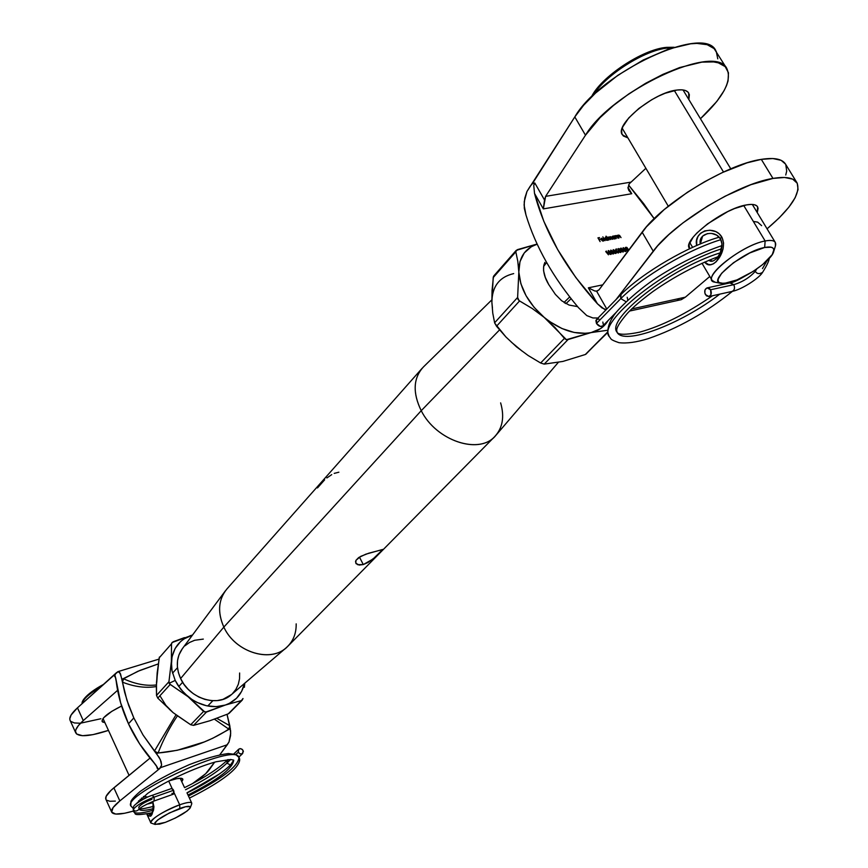 <?xml version="1.0" encoding="UTF-8"?>
<svg xmlns="http://www.w3.org/2000/svg" width="868" height="868" viewBox="0 0 868 868"><rect width="100%" height="100%" fill="white"/><g stroke="black" fill="none" stroke-linecap="round" stroke-linejoin="round"><path stroke-width="1.3" d="M356.336 563.918L355.533 561.661L355.978 560.327L360.697 556.366L368.705 553.22L382.766 549.542L372.969 559.068L363.28 564.569L359.102 565.057L355.793 563.191L355.978 560.327L358.614 557.614L365.851 554.175L382.755 549.433L375.215 557.191L368.13 562.41L363.28 564.569L357.507 564.667M359.45 557.072L363.28 564.569L359.45 557.072M324.632 479.841L317.493 487.914M331.728 474.622L326.867 477.953M338.867 472.203L334.213 473.385M491.82 299.883L423.465 366.914C413.233 377.981 412.484 392.575 421.23 410.694L499.545 329.905L421.23 410.694C412.842 393.508 413.168 379.349 422.206 368.216L226.971 588.905C218.356 599.43 217.315 612.157 223.846 627.087L421.23 410.694L223.846 627.087C217.684 613.242 218.237 601.112 225.485 590.707M225.203 591.097L182.302 648.765C176.291 657.391 175.727 667.308 180.609 678.537L223.846 627.087L180.609 678.537C189.343 698.512 217.391 707.431 231.105 694.888L286.028 647.919C269.525 663.087 234.892 651.727 223.846 627.087C235.304 652.79 272.053 663.575 287.753 646.345L494.641 436.669C478.225 454.919 435.942 440.326 421.23 410.694C436.354 441.248 480.384 455.374 495.878 435.345L558.276 362.423M296.183 623.864C296.346 633.835 292.961 641.853 286.028 647.919M500.63 402.882C504.644 416.824 502.648 428.098 494.641 436.669M182.323 648.743L178.938 654.939L177.549 660.505L177.365 666.45L178.396 672.548L180.609 678.537L183.907 684.201L188.182 689.311L193.26 693.651L198.924 697.069L204.967 699.413L211.141 700.606L217.206 700.595L222.913 699.391L231.452 694.584M232.44 693.673L235.89 689.376L238.288 684.364L239.546 678.798L239.633 673.004M203.318 639.098L194.66 640.28L189.484 642.494L185.025 645.759M544.887 262.375L544.008 264.751L544.887 262.375M543.672 266.378L544.008 264.751L543.672 266.378L546.634 262.527L543.672 266.378L543.563 270.686L545.321 277.424L548.793 284.65C544.8 278.075 543.097 271.988 543.672 266.378M688.704 93.028C686.957 90.305 683.073 89.306 677.051 90.033L665.148 93.256L658.486 96.142L651.705 99.733L638.881 108.446L628.714 117.983L622.757 126.847L621.651 130.58L621.857 133.672L623.343 135.983L627.9 137.882L622.345 134.768C614.208 124.938 653.832 92.182 677.051 90.033L681.825 89.827L685.546 90.565L688.085 92.214L689.355 94.699L688.866 99.592L688.671 92.984M689.659 248.715L689.376 248.313C682.161 240.132 723.532 208.363 746.447 204.913L734.534 208.559L727.785 211.575L707.615 223.825L696.906 232.982L693.055 237.311L689.018 244.646L689.659 248.715M597.141 291.106L599.029 289.814L646.476 226.798L664.237 209.546L687.478 192.229L704.707 181.672L722.252 172.602L747.066 162.826L761.312 159.365L772.856 158.529L781.124 160.32L785.486 164.052C782.176 158.92 774.115 157.358 761.312 159.365L772.965 178.428L750.809 184.721L725.105 196.211L707.529 206.096L682.888 222.935L668.87 234.588L657.629 245.861L616.139 299.449L653.224 251.177L642.125 232.168L653.224 251.177C673.622 223.065 738.006 183.68 772.965 178.428L761.312 159.365C726.277 164.28 662.197 203.698 642.125 232.168L599.029 289.814L596.587 291.171L606.656 308.802L605.821 309.572L601.915 307.858L597.434 303.789L575.734 277.402L557.69 249.626L543.835 221.34L534.525 193.434L543.346 208.895L631.741 193.716L627.965 187.282L631.741 193.716L628.92 190.569L628.031 188.172L629.213 183.853L645.879 168.305L629.213 183.853L628.031 188.172L628.757 190.276L631.741 193.716L543.346 208.895L534.525 193.434L533.755 185.394L534.807 182.985L532.355 183.712L574.8 116.92L585.488 135.213L545.614 196.363L544.518 199.998L534.807 182.985L532.355 183.712L530.153 186.294L526.952 191.513L524.261 201.582L524.305 208.277L525.986 215.025L524.088 205L524.814 198.11L526.952 191.513L574.8 116.92L585.488 135.213C611.398 91.118 716.165 42.163 726.928 68.8C732.147 80.713 723.38 97.303 700.617 118.569L716.773 101.502L724.053 90.695L726.483 85.672L728.046 80.963L728.469 72.793L725.203 66.63L718.335 62.843L713.615 61.921L701.886 62.127L679.698 67.541L662.968 74.333L645.716 83.263L628.899 93.852L613.405 105.527L600.07 117.636L585.488 135.213L545.614 196.363L630.624 182.182L545.614 196.363L543.346 208.895L544.518 199.998L534.807 182.985L533.755 185.394L534.525 193.434C544.507 231.561 565.469 268.353 597.434 303.789L588.341 287.829L597.434 303.789L604.475 309.323L605.821 309.572L606.656 308.802L596.587 291.171L594.754 290.964L597.162 291.106M679.275 299.872L676.736 299.069M629.55 311.07L681.293 299.666L685.351 297.181L709.807 276.48L685.351 297.181L680.913 299.753M628.573 185.014L643.709 203.687L654.179 218.649L628.573 185.014M602.739 284.856L588.341 287.829L594.754 290.964L588.341 287.829L602.739 284.856M625.665 251.546L626.164 250.689L625.437 249.051L623.246 247.673L623.115 249.138L624.559 251.188L626.002 251.373L625.633 249.376L623.072 247.803L623.463 249.8L625.665 251.546M619.969 249.376L618.71 248.563L618.016 249.517L619.177 251.828L620.75 252.512L621.336 251.536L619.969 249.376L618.493 248.584L618.103 249.724L618.992 251.568L620.75 252.512L621.163 251.112L619.969 249.376M615.781 253.478L616.291 252.621L615.564 250.971L613.264 249.648L613.22 251.058L614.945 253.304L616.128 253.293L615.759 251.297L613.177 249.713L613.567 251.72L615.781 253.478M610.812 254.454L611.322 253.586L610.595 251.937L608.381 250.548L608.24 252.024L609.694 254.085L611.159 254.27L610.79 252.262L608.197 250.678L608.587 252.686L610.812 254.454M618.992 238.027L618.71 235.391L621.043 237.637L619.535 235.347L617.419 235.315L618.992 238.027L618.71 235.391L621.043 237.637L618.569 235.054L617.994 235.76L617.419 235.315L618.992 238.027M613.763 236.009L614.056 236.508L612.374 236.324L612.537 238.038L613.871 238.939L615.618 238.667L614.045 235.955L612.331 236.367L612.363 237.767L614.403 238.95L615.618 238.667L613.763 236.009M605.907 236.27L606.84 237.886L605.137 237.691L605.126 239.134L606.645 240.306L608.403 240.035L606.19 236.215L606.84 237.886L605.094 237.723L605.126 239.134L607.177 240.317L608.403 240.035L605.907 236.27M603.086 240.718L601.643 239.872L603.759 239.481L603.412 238.993L601.242 238.44L602.229 240.805L603.618 240.946L603.976 240.089L602.783 241.044L601.643 239.872L603.759 239.481L601.242 238.44L601.307 239.872L603.314 241.044L603.976 240.089L603.086 240.718M600.092 241.608L599.332 239.731L600.406 239.101L599.115 239.34L598.453 238.19L599.528 237.572L597.943 237.865L600.092 241.608L599.332 239.731L600.406 239.101L599.115 239.34L598.453 238.19L599.528 237.572L597.943 237.865L600.092 241.608M605.039 240.664L602.837 236.845L605.039 240.664M609.065 239.904L608.707 237.279L610.671 239.601L610.323 236.975L612.569 239.242L611.072 236.921L607.491 237.181L609.065 239.904L608.457 237.409L610.671 239.601L610.063 237.105L612.287 239.297L611.723 237.767L610.182 236.628L609.694 237.441L607.491 237.181L609.065 239.904M616.28 238.537L615.618 236.204L616.714 236.107L618.049 238.212L617.528 236.769L616.258 235.575L614.707 235.825L616.28 238.537L615.716 236.053L616.92 236.324L618.049 238.212L617.528 236.769L615.857 235.564L615.282 236.27L614.707 235.825L616.28 238.537M605.734 251.579L608.468 254.801L606.298 251.047L605.734 251.579L606.298 251.047L605.734 251.579L608.468 254.801L606.298 251.047L605.734 251.557M613.296 253.966L613.806 253.109L613.079 251.449L610.768 250.125L610.736 251.546L612.461 253.781L613.643 253.781L613.275 251.774L610.692 250.201L611.083 252.208L613.296 253.966M615.672 249.235L616.421 251.167L618.276 251.514L618.157 252.566L616.616 252.143L618.211 253L618.569 251.47L616.508 250.592L616.117 249.572L616.985 248.975L615.672 249.235L616.421 251.167L618.276 251.514L618.331 252.968L616.616 252.143L618.634 252.783L618.569 251.47L616.508 250.592L616.117 249.572L616.985 248.975L615.672 249.235M623.202 252.024L623.354 250.19L621.108 248.096L620.511 248.4L620.87 250.06L623.202 252.024L623.17 249.854L620.598 248.281L621 250.277L623.235 252.024M625.524 247.337L627.358 247.944L627.076 249.094L628.443 249.517L626.674 247.293L625.405 247.532L626.479 250.266L627.987 251.091L626.392 250.125L625.502 247.358M715.883 50.832C704.751 23.642 600.265 72.337 574.8 116.92L583.621 105.256L595.524 93.082L617.853 75.31L643.199 60.011L668.49 49.075L690.678 43.791L696.917 43.4L707.192 44.691L714.125 48.608L726.928 68.8M717.771 58.84L716.263 51.483M772.965 178.428L784.466 177.473L792.679 179.123L797.258 183.246L798.061 189.571L795.153 197.73L788.784 207.289L779.312 217.77L767.247 228.675C791.204 208.277 801.099 192.946 796.943 182.703C793.743 177.734 785.746 176.312 772.965 178.428M685.351 297.181L631.687 308.965L685.351 297.181M757.254 212.617L758.122 208.233L757.07 206.107L754.715 204.815L751.135 204.403L746.447 204.913C752.393 203.861 756.115 204.49 757.612 206.79L757.254 212.617M525.986 215.025C535.74 246.892 553.241 277.793 578.5 307.706L586.811 315.605L592.877 317.948L598.009 318.014L592.877 317.948L586.811 315.605L578.5 307.706C553.241 277.793 535.74 246.892 525.986 215.025M785.79 164.594L786.701 171.061L785.757 175.011M577.589 306.632L569.017 305.037L561.639 300.719L555.368 294.382L548.793 284.65M569.712 296.943L564.037 302.455L569.712 296.943M565.969 303.626L571.101 298.711L565.969 303.626L564.037 302.455M598.16 238.233L599.528 237.572L598.16 238.233M599.039 239.763L600.406 239.101L599.039 239.763M601.079 238.754L601.687 238.223L601.231 238.722L603.271 239.199L601.264 239.774L601.079 238.754M601.481 239.535L601.904 238.559L603.271 239.199L601.481 239.535M604.92 238.038L605.56 237.496L604.92 238.038M607.047 239.969L605.224 239.286L605.397 238.016L607.329 238.733L607.35 239.796M607.329 238.733L607.405 239.731L606.526 239.948L605.256 238.266L606.157 237.832L607.329 238.733M612.157 236.682L612.786 236.139L612.157 236.682M614.273 238.602L612.461 237.919L612.634 236.649L614.555 237.365L614.577 238.429M614.555 237.365L614.631 238.364L613.752 238.591L612.493 236.899L613.383 236.476L614.555 237.365M615.303 236.074L615.857 235.564L615.303 236.074M618.016 235.564L618.569 235.054L618.016 235.564M610.833 253.933L610.28 254.4L608.88 252.631L608.533 251.004L610.497 252.317L610.486 254.172M610.497 254.074L608.685 252.848L608.772 250.885L610.497 252.317L610.475 254.074M613.318 253.456L612.765 253.923L611.029 250.526L612.982 251.828L612.971 253.695M612.982 253.586L611.17 252.36L611.387 250.396L613.231 252.317L612.971 253.586M615.803 252.968L615.249 253.434L613.86 251.666L613.513 250.049L615.466 251.351L615.455 253.206M615.466 253.098L613.654 251.872L613.871 249.919L615.716 251.828L615.455 253.098M615.813 249.604L616.985 248.975L615.813 249.604M620.349 252.501L619.09 251.731L619.307 250.7L620.87 251.177L620.219 252.143L619.199 250.874L620.62 250.874L620.533 252.121M618.884 250.657L619.405 250.158L618.428 249.105L619.676 249.42L619.285 250.32M618.396 249.669L618.938 248.953L619.763 249.68L618.396 249.669M622.888 251.655L621.282 250.223L621.163 248.487L623.311 250.874L622.671 251.98L621.087 250.429L621.293 248.476L623.137 250.385L622.877 251.655M625.676 251.047L625.134 251.503L623.745 249.745L623.408 248.129L625.351 249.431L625.34 251.286M625.351 251.177L623.55 249.951L623.766 247.998L625.6 249.908L625.34 251.177M627.738 251.058L626.49 250.288L626.707 249.257L628.258 249.734L627.607 250.7L626.598 249.431L628.009 249.431L627.922 250.678M626.273 249.224L626.794 248.725L625.817 247.673L627.065 247.988L626.674 248.888M625.795 248.237L626.327 247.521L627.152 248.248L625.795 248.237M707.529 233.568L702.624 236.096L700.335 243.995C697.698 233.557 714.429 229.109 720.451 238.819L721.644 236.747C713.832 224.313 692.935 231.485 696.733 245.525L696.711 240.241L697.98 236.465L700.498 233.308L704.762 230.877L709.959 230.226L715.829 231.615L719.116 233.72L722.1 237.604L723.576 243.04L723.044 249.094L716.36 261.583L713.442 263.818L710.599 264.686L708.321 264.393L704.697 262.06M593.343 95.122C605.267 75.125 644.729 50.008 667.676 48.033L666.515 47.36L667.676 48.033C644.729 50.008 605.267 75.125 593.343 95.122M765.142 240.978C740.545 245.199 698.317 280.407 715.08 282.209L712.14 280.429C705.793 273.366 744.212 244.526 765.142 240.978L743.724 205.499L765.142 240.978C770.589 239.926 773.974 240.393 775.276 242.4L775.46 245.872C776.621 241.163 773.182 239.525 765.142 240.978L764.654 247.478L765.142 240.978M727.666 282.957L720.95 283.359C706.433 281.764 743.268 251.199 764.654 247.478L749.746 252.957L733.514 262.7L721.644 273.29L718.237 278.975L718.118 281.069L719.062 282.556L723.934 283.51L736.986 279.908L752.957 271.521L762.657 264.556L772.249 254.595L773.865 249.724L773.073 248.139L771.218 247.206L764.654 247.478C771.663 246.186 774.657 247.586 773.659 251.666C771.619 260.747 743.171 280.006 727.666 282.957M711.727 233.449L716.697 235.13L720.462 238.83L721.981 243.995L720.397 252.317M668.327 49.129L667.676 48.033L668.327 49.129M723.511 172.016L674.317 90.5L723.511 172.016M592.291 96.142L598.79 86.746L605.126 79.997L621.282 66.879L630.472 61.053L639.89 56.04L657.911 49.27L666.515 47.36L674.143 47.273M672.461 47.783L667.676 48.033M712.595 261.029L708.939 260.248C714.028 265.619 726.082 249.333 720.462 238.83L721.644 236.747C729.055 251.156 711.63 272.704 704.718 262.049M753.348 221.448L757.645 222.121L761.637 225.658M598.909 319.044L596.479 319.587L596.457 323.449L595.893 320.618L596.479 319.587L620.739 294.751L620.783 298.625C642.971 276.436 687.64 249.745 720.896 239.655C687.64 249.745 642.971 276.436 620.783 298.625L626.067 301.717L620.783 298.625L596.457 323.449C598.573 326.314 600.699 327.127 602.826 325.891L600.374 326.444L596.457 323.449L620.783 298.625L620.989 294.545M627.195 297.247L627.792 300.089M762.625 272.292L762.375 272.65C759.088 274.223 756.733 273.789 755.301 271.326L754.845 270.295L755.301 271.326L756.722 269.026L755.301 271.326C749.702 277.543 742.52 281.991 733.764 284.682C742.52 281.991 749.702 277.543 755.301 271.326C756.939 273.952 759.37 274.288 762.592 272.346C766.802 265.608 769.015 260.964 769.243 258.425M729.934 282.946L733.764 284.682L710.556 289.76C711.923 293.059 711.38 295.315 708.928 296.541L705.467 294.664C704.1 291.366 704.653 289.109 707.105 287.883L710.556 289.76L733.764 284.682L730.303 282.827L707.181 287.872M736.455 280.136L735.315 281.199L736.455 280.136M712.498 295.76C685.97 313.966 661.666 326.108 639.597 332.173C616.877 336.806 617.419 332.249 617.007 332.184C623.278 345.714 679.904 324.947 719.8 294.133C679.904 324.947 623.278 345.714 617.007 332.173C605.755 319.565 669.478 268.429 720.158 252.87M762.473 268.603L767.062 260.671M721.525 248.812C665.148 267.073 596.891 322.722 609.195 336.534C596.891 322.722 665.148 267.073 721.525 248.812M708.928 296.541L732.104 291.409C734.567 290.183 735.12 287.948 733.764 284.682L733.764 284.682C735.066 287.666 734.643 289.879 732.473 291.29L732.05 291.42M710.556 289.76L710.968 294.643L709.015 296.52L706.487 295.879L704.838 293.091L705.055 289.793L706.997 287.905L709.536 288.545L710.556 289.76M602.826 322.039L603.379 324.871M585.802 354.296L607.795 331.891L585.336 354.502L562.811 361.446L544.214 364.115L568.052 339.562L591.173 332.563C576.102 335.319 560.435 330.252 544.193 317.384L554.945 327.464L564.428 338.401L540.634 362.998L528.2 355.544L516.514 346.864L505.946 337.001L496.529 326.249L519.563 300.946L532.247 308.52L544.193 317.384C528.547 303.637 520.095 288.534 518.825 272.096L517.621 297.453L494.619 322.798L492.764 313.153L491.874 302.292L493.198 277.576L515.82 251.818L517.795 261.235L518.825 272.096L517.621 297.453L494.619 322.798L492.764 313.153L491.874 302.292L492.058 290.324L493.447 276.534M516.178 250.418L493.849 275.85L493.198 277.576L515.82 251.818L516.178 250.418L537.097 244.049L517.512 249.615L515.776 251.59L517.512 249.615L515.95 250.722M611.745 318.784L611.832 316.744L611.745 318.784M591.173 332.563L607.752 330.241L585.867 333.334L574.236 332.477L561.954 328.527L549.878 321.713L544.193 317.384L566.424 339.681L591.173 332.563C598.811 330.762 604.453 326.748 608.088 320.552L604.019 325.804L600.33 328.766L591.173 332.563M607.839 332.314L585.336 354.502L562.811 361.446L544.214 364.115L540.634 362.998L528.2 355.544L516.514 346.864L505.946 337.001L494.738 323.2M513.693 273.604C499.328 276.979 492.047 286.548 491.874 302.292L492.102 296.899M522.091 351.095L511.306 342.111M492.438 307.966L491.874 302.292M494.619 322.798L496.529 326.249L519.563 300.946L518.022 299.449L517.621 297.453L519.053 300.621L532.247 308.52L544.193 317.384L534.026 307.239L526.073 295.76L520.887 283.76L518.825 272.096C518.728 257.688 524.836 248.378 537.162 244.179L531.314 246.718L524.261 252.935L519.986 261.583L518.825 272.096L517.795 261.235L515.82 251.818M564.428 338.401L540.634 362.998L544.214 364.115L568.052 339.562L566.11 339.594L564.428 338.401M178.71 686.555L182.638 682.291L178.71 686.555M169.607 780.723C177.343 778.108 181.748 777.565 182.801 779.095L181.781 781.699L182.888 779.703L181.445 778.314L176.79 778.672L169.607 780.723M209.405 769.59C206.627 773.41 200.996 778.075 192.512 783.598L205.716 773.67L214.646 762.158L209.405 769.59M156.457 753.565L143.046 735.022L133.813 717.923L128.486 723.803C134.952 737.746 143.394 750.668 153.81 762.571L157.466 767.486L157.412 768.712L159.517 768.733L161.622 765.099L160.309 759.565L156.457 753.565L158.063 753.023L154.439 751.102L159.245 757.536L161.09 761.551L161.622 765.099L160.613 767.616L227.275 744.744L219.886 754.715L229 742.031L227.275 744.744L160.613 767.616L159.517 768.733L157.412 768.712L156.403 765.782L139.661 743.952L128.486 723.803L133.813 717.923L128.638 705.304L124.699 692.48L122.464 682.172L123.592 678.787L121.987 679.275L122.464 682.172L120.489 673.785L118.243 671.615L115.52 673.818L114.63 676.335L115.672 677.843L120.609 702.744L128.486 723.803C122.084 709.861 117.994 695.724 116.225 681.391L115.27 676.389L114.63 676.335L115.52 673.818L77.469 707.832C71.382 713.355 68.93 717.521 70.08 720.332L75.798 732.939C74.67 730.194 77.165 726.082 83.274 720.603L77.469 707.832L116.562 672.602L118.243 671.615L119.806 672.613L121.987 679.275L139.9 670.432L158.258 663.922L137.882 671.289L123.592 678.787C135.148 684.092 146.084 686.154 156.403 684.96C146.084 686.154 135.148 684.092 123.592 678.787L122.464 682.172C134.529 686.848 145.824 688.302 156.37 686.555C145.824 688.302 134.529 686.848 122.464 682.172L126.912 700.183L133.813 717.923L143.046 735.022L154.439 751.102L175.954 714.885L154.439 751.102L158.063 753.023L156.457 753.565M80.55 723.185L100.905 718.737M70.08 720.332L69.787 718.78L71.078 715.048L77.469 707.832L83.274 720.603L117.625 690.299L83.274 720.603L78.413 725.55L75.874 729.706L75.516 731.42L76.612 734.024L82.558 735.706L92.974 734.643L108.457 730.4C89.838 736.455 78.945 737.301 75.798 732.939M70.916 721.449L74.366 722.946L79.932 723.218M102.142 721.46L104.93 722.686L102.5 721.937L102.023 720.907L103.628 717.771L111.809 711.326L121.596 706.01C108.457 712.585 101.979 717.738 102.142 721.46L102.131 721.438M133.249 811.103L124.558 813.273L115.704 814.065L111.69 812.122L113.068 807.587L119.838 800.914L159.517 768.733L119.838 800.914L113.882 787.829L119.838 800.914C113.491 806.122 110.789 809.877 111.712 812.188C113.513 815.063 120.695 814.705 133.249 811.103M138.641 800.73L139.976 801.121L138.641 800.73M227.036 714.342L230.628 730.899L230.562 735.652L229 742.031L230.693 733.265L229.792 725.735L228.816 729.131L230.335 728.621L212.823 738.212L204.23 741.966L177.224 750.288L158.063 753.023C163.423 739.33 169.857 726.972 177.365 715.948C169.857 726.972 163.423 739.33 158.063 753.023C184.385 750.636 207.962 742.672 228.816 729.131L214.429 719.181L228.816 729.131L229.792 725.735L216.816 718.313L229.792 725.735L227.036 714.342M150.023 758.1L113.882 787.829C107.578 793.081 104.898 796.9 105.863 799.276L106.113 796.39L111.071 790.271L150.023 758.1M115.335 801.099L109.889 801.262L106.601 800.198M153.582 804.94L153.658 806.339C139.281 809.963 141.191 808.499 139.498 808.726M152.887 802.412L153.918 806.676L153.506 810.3L150.75 816.191L147.864 815.855L146.79 813.989C151.499 818.915 153.549 814.868 152.92 801.826L153.647 805.808L153.126 809.855C151.52 814.444 150.066 815.692 148.775 813.576L150.338 814.585M184.428 787.385L180.175 778.238M190.309 807.631L191.719 803.92C192.153 801.62 188.139 801.913 179.687 804.81L179.806 808.444C187.173 805.916 190.667 805.645 190.298 807.641C186.859 812.166 178.515 817.081 165.278 822.387L175.531 817.949L187.054 811.048L189.918 808.336L190.146 806.676L185.535 806.719L169.39 812.947L157.716 819.956L154.916 822.669L154.808 824.274L159.56 824.133L165.278 822.387L155.144 824.448C154.602 820.889 162.826 815.551 179.806 808.444L179.687 804.81C186.783 802.336 190.808 801.761 191.741 803.063L191.698 803.963M146.063 797.866L143.426 799.178L144.706 798.072M168.674 781.059L172.168 788.6L168.674 781.059M174.11 792.788L179.687 804.81L174.11 792.788M191.741 803.063L187.162 793.244M83.491 700.107L87.928 694.834L91.726 691.774L103.824 684.266M146.779 813.989L150.75 822.658C152.681 817.83 162.327 811.884 179.687 804.81C164.692 809.996 146.247 822.029 151.412 823.179L155.133 824.448M143.513 796.444L147.983 796.998L143.448 796.488M141.234 800.372L141.517 798.061M101.144 686.664C89.165 693.651 82.927 699.239 82.417 703.405M141.538 798.039L141.256 800.361M227.969 759.543L226.884 763.146L230.378 764.914L226.884 763.146C218.128 771.565 204.338 780.43 185.524 789.739C204.338 780.43 218.128 771.565 226.884 763.146L230.704 759.478L226.884 763.146L227.416 760.086M238.32 752.165L235.857 754.531L238.32 752.165L238.711 749.214L239.948 748.639L241.76 749.051L243.094 750.516L242.704 753.478L241.109 754.064L239.329 753.402L238.32 752.165L239.893 753.76L241.944 753.934L243.387 751.569L242.443 749.583L240.479 748.628L238.657 749.258L238.32 752.165M152.106 795.37L154.146 797.117L173.567 790.271L154.146 797.117L154.037 801.023L173.437 794.155L173.567 790.271L171.517 788.535L152.106 795.37C145.802 797.019 133.607 804.658 133.488 806.871L133.39 809.421C136.113 805.602 143.036 801.5 154.146 797.117L152.041 795.392M151.987 799.265L151.987 799.265C144.945 802.043 140.562 804.647 138.815 807.077L139.032 808.759M153.007 802.694L146.583 804.267L153.007 802.694M233.698 760.097C233.069 768.191 217.835 779.833 187.998 795.023C217.835 779.833 233.069 768.191 233.698 760.097M153.408 808.618C145.357 810.723 140.54 810.918 138.967 809.236C140.54 810.918 145.357 810.723 153.408 808.618M133.173 807.783L133.422 811.558C135.169 813.956 141.69 813.533 153.007 810.256M188.454 795.999C221.579 779.149 238.418 766.292 238.95 757.428C235.76 741.749 122.073 794.838 130.851 805.949C122.073 794.838 235.76 741.749 238.95 757.428L235.619 754.433L228.241 753.543C217.944 754.889 204.891 758.621 189.094 764.73C169.423 773.486 153.093 782.415 140.106 791.497C134.594 796.303 131.524 799.667 130.884 801.555L130.851 805.949L133.097 808.282M133.162 807.848L133.39 809.421C134.507 811.515 136.287 811.569 138.75 809.594M138.858 809.356L138.847 809.367C140.345 807.49 145.412 804.701 154.048 801.012M171.929 793.352L173.188 794.198M173.405 794.166L173.958 791.356L173.014 789.337L171.495 788.545M154.103 800.99L154.146 797.117C143.036 801.5 136.113 805.602 133.39 809.421C134.464 811.482 136.243 811.558 138.717 809.649M156.479 682.476L159.18 657.857L171.506 643.817L171.376 661.394L168.945 681.727L156.511 695.431L156.479 682.476M160.45 696.592L165.831 705.283L173.123 712.65L157.77 698.122L170.226 684.451L188.085 696.711L180.674 689.225L175.206 680.425L169.151 683.29L169.596 683.951L188.085 696.711L203.579 711.445L190.71 724.758L173.123 712.65L157.77 698.122L156.511 695.431L156.37 686.957L157.162 672.939L159.43 657.011M171.506 643.817L159.18 657.857L171.506 643.817L171.376 661.394C172.808 648.103 179.643 639.38 191.882 635.224L189.886 635.832M184.483 637.611L173.101 641.821L171.528 643.492M171.983 642.559L192.522 635.04L183.897 638.967L180.49 641.669L175.119 648.483L172.005 656.826L171.387 666.114L172.027 670.921L175.206 680.425L172.027 670.921L171.376 661.394L168.945 681.727L169.151 683.29L175.206 680.425L177.669 684.95L184.168 693.174L192.349 699.792L196.884 702.353L206.476 705.749L216.165 706.66L225.268 705.066L229.412 703.351L236.519 698.273L241.662 691.308L244.429 683.496C241.977 694.15 235.586 701.344 225.268 705.066C212.606 708.7 200.204 705.923 188.085 696.711L205.163 712.27L225.268 705.066L241.467 700.563L228.284 713.832L209.85 720.765L193.553 725.377L206.454 712.085L225.268 705.066L241.467 700.563L228.284 713.832L209.85 720.765L193.553 725.377L190.71 724.758L177.322 715.677M244.754 683.203L244.396 687.315M242.986 698.512L241.467 700.563L242.899 698.924M157.39 673.264L156.739 682.454M169.271 709.167L173.123 712.65M228.284 713.832L229.434 712.986M170.226 684.451L168.945 681.727L156.511 695.431L157.77 698.122L170.226 684.451M193.553 725.377L206.454 712.085L203.579 711.445L190.71 724.758L193.553 725.377M785.475 164.03L796.943 182.703M614.067 314.487L614.718 314.335M591.401 96.999C600.602 77.295 642.233 49.302 666.505 47.36M715.08 282.209L720.95 283.359M622.215 128.247L668.284 206.215M689.745 242.53L692.599 247.358M701.995 263.254L712.14 280.429M683.029 89.947L730.758 168.815M752.306 204.425L775.276 242.4M775.46 245.872L773.659 251.666M616.551 311.97L602.826 325.891M744.809 276.241C737.681 280.418 732.842 282.61 730.27 282.838M729.554 282.491L728.773 283.163M721.992 245.601C701.973 252.447 682.042 261.973 662.186 274.19C637.73 289.131 615.857 311.08 613.199 316.494C609.336 322.234 607.578 327.67 607.904 332.78L609.195 336.534C611.658 339.052 609.119 339.279 618.982 342.686C626.815 343.619 636.613 342.252 648.374 338.596C678.027 328.343 706.064 312.578 732.462 291.312M719.236 237.192C689.919 245.308 643.221 272.02 620.804 294.686M717.923 256.765C695.702 265.217 674.176 276.718 653.333 291.247C641.962 299.634 633.412 306.881 627.694 313.001C613.318 329.666 617.311 330.621 617.007 332.173M762.375 272.65C759.283 277.988 741.977 289.521 732.223 291.377M172.548 673.156L177.473 667.709M105.863 799.276L111.712 812.188M117.82 671.68L158.985 659.116M207.745 706.01L212.844 700.726M103.021 718.53L129.061 775.341M140.063 799.341L140.681 800.697M82.362 703.46C80.984 703.102 83.512 695.116 103.954 684.158M238.819 757.178L242.704 753.478M184.548 787.634C203.644 778.249 217.89 769.102 227.286 760.194M136.515 803.475L147.755 793.33C165.56 781.233 195.539 767.355 216.11 761.768L230.649 759.478L233.731 760.129L231.181 764.014C227.872 768.744 207.105 783.544 187.011 792.918M220.147 773.551L186.978 792.831M153.658 806.285L151.64 806.871M238.95 757.428C240.566 759.522 239.503 762.896 235.781 767.562C228.609 775.916 213.159 786.104 189.43 798.115M151.922 812.817C128.931 816.929 137.448 812.763 133.422 811.558M233.85 753.88L238.678 749.236M229.206 713.236L242.248 700.129"/></g></svg>
